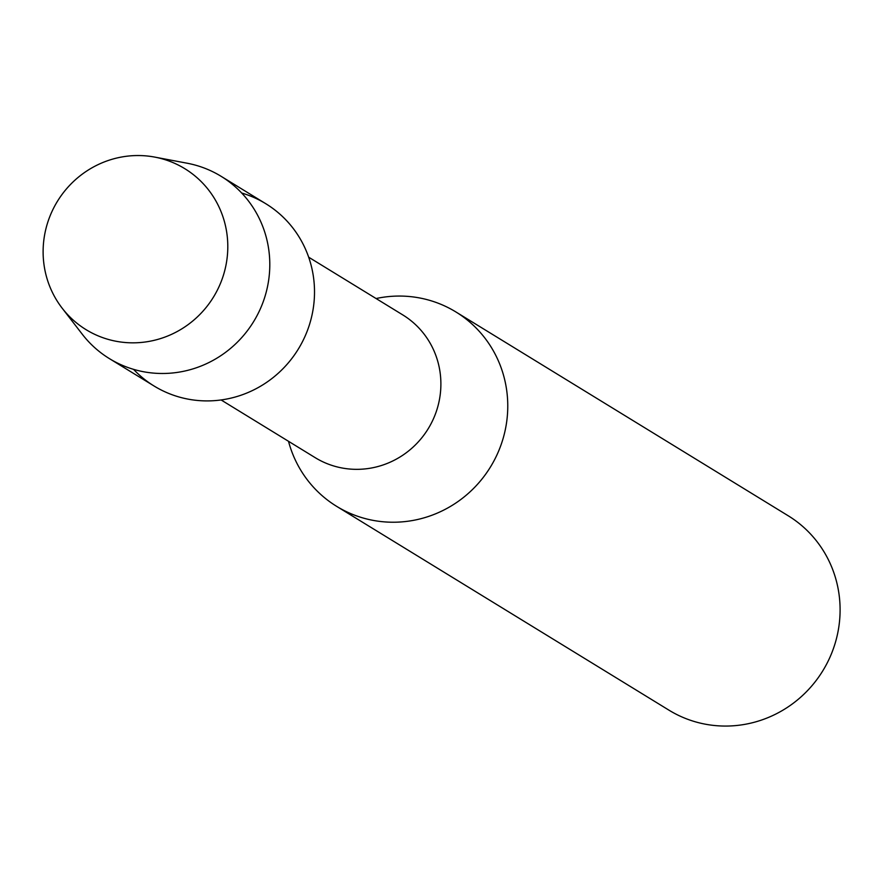 <?xml version="1.0" encoding="UTF-8"?>
<svg xmlns="http://www.w3.org/2000/svg" width="883" height="883" viewBox="0 0 883 883"><rect width="100%" height="100%" fill="white"/><g stroke="black" fill="none" stroke-linecap="round" stroke-linejoin="round"><path stroke-width="1.32" d="M44.15 265.717A94.426 91.545 -58.5 0 0 149.238 341.368A94.426 91.545 -58.5 0 0 226.765 232.659A94.426 91.545 -58.5 0 0 121.677 157.008A94.426 91.545 -58.5 0 0 44.15 265.717A94.426 91.545 -58.5 0 0 62.152 308.167A94.426 91.545 -58.5 0 0 171.567 334.337A94.426 91.545 -58.5 0 0 226.765 232.659A94.426 91.545 -58.5 0 0 154.801 157.108A94.426 91.545 -58.5 0 0 44.15 265.717M133.543 369.337A106.898 103.631 -58.5 0 0 255.474 389.028A106.898 103.631 -58.5 0 0 313.344 276.18A106.898 103.631 -58.5 0 0 241.688 193.013M221.103 399.955L315.22 457.681A83.742 81.181 -58.5 0 0 403.752 454.557A83.742 81.181 -58.5 0 0 439.977 371.633A83.742 81.181 -58.5 0 0 402.78 314.911L308.664 257.185M288.509 441.29L288.785 442.317A114.028 110.541 -58.5 0 0 336.644 506.345A114.028 110.541 -58.5 0 0 457.206 502.096A114.028 110.541 -58.5 0 0 506.522 389.182A114.028 110.541 -58.5 0 0 455.871 311.942A114.028 110.541 -58.5 0 0 377.107 298.322L376.07 298.531M336.644 506.345L668.972 710.175A114.028 110.541 -58.5 0 0 789.534 705.936A114.028 110.541 -58.5 0 0 838.85 593.012A114.028 110.541 -58.5 0 0 788.21 515.771L455.871 311.942M62.152 308.167L82.274 334.238A106.898 103.631 -58.5 0 0 109.371 358.597A106.898 103.631 -58.5 0 0 222.395 354.613A106.898 103.631 -58.5 0 0 268.631 248.763A106.898 103.631 -58.5 0 0 221.158 176.346A106.898 103.631 -58.5 0 0 187.163 163.223L154.801 157.108M109.371 358.597L154.083 386.014A106.898 103.631 -58.5 0 0 267.108 382.041A106.898 103.631 -58.5 0 0 313.344 276.18A106.898 103.631 -58.5 0 0 265.86 203.763L221.158 176.346"/></g></svg>
